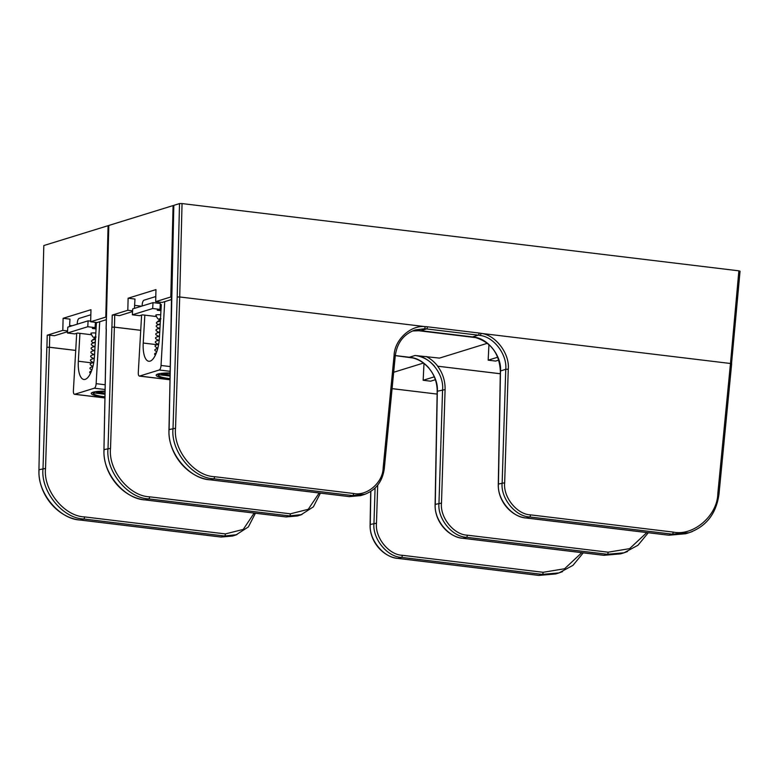 <?xml version="1.0" encoding="UTF-8"?>
<svg xmlns="http://www.w3.org/2000/svg" width="779" height="779" viewBox="0 0 779 779"><rect width="100%" height="100%" fill="white"/><g stroke="black" fill="none" stroke-linecap="round" stroke-linejoin="round"><path stroke-width="1.17" d="M105.019 391.136A21.276 3.252 -176.7 0 0 92.905 392.246A21.276 3.252 -176.7 0 0 91.25 393.385A21.276 3.252 -176.7 0 0 104.912 397.232M99.712 321.746L96.138 383.667A4.099 1.539 96.9 0 1 94.317 388.205L74.745 394.262A4.099 1.539 96.9 0 1 74.492 394.281A4.099 1.539 96.9 0 1 73.392 390.707L76.702 333.295M77.228 324.2L77.306 322.925A4.099 1.539 96.9 0 1 79.127 318.397L90.831 314.774M95.768 322.934L96.421 322.73L94.483 356.237A20.887 7.829 96.9 0 1 83.898 379.48A20.887 7.829 96.9 0 1 78.328 361.232L79.935 333.344M95.817 333.042A3.846 0.584 -176.7 0 0 91.231 333.12A3.846 0.584 -176.7 0 0 90.929 333.324C93.85 339.897 93.908 336.187 96.06 337.005M90.676 321.143L88.115 320.831L87.774 326.732L95.087 327.608L92.36 328.456L96.06 328.904M87.774 326.732L67.461 333.013L74.774 333.899L77.501 333.052L91.114 334.697M95.087 327.608L95.398 322.331M88.115 320.831L67.802 327.112L67.461 333.013M95.359 322.886L96.401 323.003M93.558 342.77A24.032 3.681 3.3 0 1 91.825 340.579A24.032 3.681 3.3 0 1 93.373 339.839A24.032 3.681 3.3 0 1 95.457 339.362A23.983 3.671 -176.7 0 0 93.422 339.848A23.983 3.671 -176.7 0 0 93.577 342.76M95.272 342.556A24.032 3.681 -176.7 0 0 93.198 343.033A24.032 3.681 -176.7 0 0 92.263 343.393A24.032 3.681 -176.7 0 0 92.146 345.36L93.918 346.47M95.048 346.538A24.032 3.681 -176.7 0 0 92.964 347.025A24.032 3.681 -176.7 0 0 92.029 347.376A24.032 3.681 -176.7 0 0 91.912 349.343L93.694 350.462M94.814 350.521A24.032 3.681 -176.7 0 0 92.73 351.008A24.032 3.681 -176.7 0 0 91.795 351.358A24.032 3.681 -176.7 0 0 91.688 353.335L93.461 354.445M94.58 354.513A24.032 3.681 -176.7 0 0 92.506 354.99A24.032 3.681 -176.7 0 0 91.571 355.351A24.032 3.681 -176.7 0 0 91.455 357.318L93.237 358.428M94.308 358.506A24.032 3.681 -176.7 0 0 92.273 358.983A24.032 3.681 -176.7 0 0 91.338 359.333A24.032 3.681 -176.7 0 0 91.221 361.3L93.003 362.42M93.753 362.556A24.032 3.681 -176.7 0 0 92.049 362.965A24.032 3.681 -176.7 0 0 91.114 363.316A24.032 3.681 -176.7 0 0 90.997 365.293L92.769 366.403M92.857 366.675A24.032 3.681 -176.7 0 0 91.815 366.948A24.032 3.681 -176.7 0 0 90.88 367.308A24.032 3.681 -176.7 0 0 90.763 369.275L91.864 369.967M91.503 370.96A24.032 3.681 -176.7 0 0 90.646 371.291A24.032 3.681 -176.7 0 0 90.53 373.258M104.922 396.842A18.9 2.892 3.3 0 1 93.821 393.979A18.9 2.892 3.3 0 1 94.093 392.928L104.97 394.242M94.093 392.928L93.431 392.1M104.99 393.161L96.615 392.149A18.9 2.892 3.3 0 1 105.019 391.525M96.187 391.603L96.615 392.149M169.997 372.927A21.276 3.252 -176.7 0 0 157.806 374.037A21.276 3.252 -176.7 0 0 156.151 375.176A21.276 3.252 -176.7 0 0 169.88 379.032M164.72 301.639L161.039 365.468A4.099 1.539 96.9 0 1 159.218 370.006L139.645 376.053A4.099 1.539 96.9 0 1 139.383 376.082A4.099 1.539 96.9 0 1 138.292 372.498L141.603 315.096M142.129 305.991L142.197 304.725A4.099 1.539 96.9 0 1 144.018 300.188L155.79 296.546M160.669 304.725L161.311 304.521L159.383 338.037A20.887 7.829 96.9 0 1 148.799 361.271A20.887 7.829 96.9 0 1 143.229 343.033L144.836 315.144M160.717 314.833A3.846 0.584 -176.7 0 0 156.121 314.911A3.846 0.584 -176.7 0 0 155.819 315.115C158.741 321.688 158.809 317.978 160.961 318.796M159.987 309.409L160.328 303.508L153.015 302.632L152.674 308.523L159.987 309.409L157.261 310.246L160.961 310.694M152.674 308.523L132.362 314.804L139.675 315.69L142.401 314.843L156.014 316.488M153.015 302.632L132.693 308.912L132.362 314.804M160.26 304.677L161.302 304.803M160.357 321.172A23.983 3.671 -176.7 0 0 158.322 321.639A23.983 3.671 -176.7 0 0 158.478 324.551A24.032 3.681 3.3 0 1 156.725 322.37A24.032 3.681 3.3 0 1 158.273 321.639A24.032 3.681 3.3 0 1 160.357 321.152M160.172 324.346A24.032 3.681 -176.7 0 0 158.088 324.833A24.032 3.681 -176.7 0 0 157.154 325.184A24.032 3.681 -176.7 0 0 157.046 327.151L158.819 328.271M159.938 328.329A24.032 3.681 -176.7 0 0 157.864 328.816A24.032 3.681 -176.7 0 0 156.93 329.166A24.032 3.681 -176.7 0 0 156.813 331.143L158.585 332.253M159.714 332.321A24.032 3.681 -176.7 0 0 157.631 332.799A24.032 3.681 -176.7 0 0 156.696 333.159A24.032 3.681 -176.7 0 0 156.579 335.126L158.361 336.236M159.481 336.304A24.032 3.681 -176.7 0 0 157.397 336.791A24.032 3.681 -176.7 0 0 156.462 337.141A24.032 3.681 -176.7 0 0 156.355 339.108L158.127 340.228M159.198 340.296A24.032 3.681 -176.7 0 0 157.173 340.774A24.032 3.681 -176.7 0 0 156.238 341.124A24.032 3.681 -176.7 0 0 156.121 343.101L157.903 344.211M158.653 344.347A24.032 3.681 -176.7 0 0 156.939 344.756A24.032 3.681 -176.7 0 0 156.004 345.116A24.032 3.681 -176.7 0 0 155.897 347.083L157.67 348.194M157.757 348.466A24.032 3.681 -176.7 0 0 156.715 348.749A24.032 3.681 -176.7 0 0 155.781 349.099A24.032 3.681 -176.7 0 0 155.664 351.066L156.764 351.757M156.404 352.751A24.032 3.681 -176.7 0 0 155.547 353.082A24.032 3.681 -176.7 0 0 155.43 355.049M169.89 378.643A18.9 2.892 3.3 0 1 158.721 375.78A18.9 2.892 3.3 0 1 158.984 374.728L169.939 376.043M158.984 374.728L158.322 373.891M169.958 374.962L161.516 373.939A18.9 2.892 3.3 0 1 169.988 373.326M161.078 373.394L161.516 373.939M108.661 225.754L108.077 225.686L105.798 317.082L90.656 321.756L90.958 309.701L63.109 318.309L62.807 330.374L67.578 330.948M106.382 317.15L105.798 317.082M394.096 355.458C394.505 339.78 410.806 324.755 425.334 326.654L179.706 296.965L175.538 428.236C173.113 449.941 194.205 476.105 214.605 476.699L353.578 493.487C366.919 496.34 382.878 482.629 383.141 468.101L394.096 355.458L413.542 358.067M67.539 331.698L54.442 335.739L49.739 335.174L49.437 347.239L46.857 347.268L49.369 347.259L45.523 468.442C43.108 490.147 64.199 516.311 84.59 516.905L225.394 533.917L243.252 529.408L254.168 513.088M62.807 330.374L47.227 335.194L49.739 335.174M434.283 376.841L423.163 380.279L430.621 381.184L435.373 379.714M423.99 363.481L423.163 380.279M75.719 350.404L49.437 347.239M69.613 325.476L72.116 325.778M392.071 388.653L437.126 394.086L392.08 388.624M108.077 225.686L43.809 245.551L41.151 349.196M41.297 348.992L38.95 469.815L41.229 349.011M41.083 349.119L43.809 245.551M423.445 363.063L393.668 372.265M75.719 350.433L49.369 347.259M377.688 485.161L376.481 523.206C374.874 537.568 388.838 554.891 402.344 555.291L543.148 572.292L564.6 568.738L581.806 552.662M106.314 319.702L97.132 322.545L90.656 321.756M63.109 318.309L69.974 319.137L69.545 326.576M236.904 534.657L224.547 536.01L83.733 518.999C62.486 518.386 40.498 491.111 43.011 468.491L46.857 347.268M45.523 468.442L39.096 469.698C36.876 492.231 59.185 519.398 80.412 520.031L221.226 537.033L232.502 536.04L235.852 535.007L248.365 526.935L255.415 513.234M370.853 491.383L370.259 524.403C368.749 539.623 383.823 557.988 398.166 558.407L538.98 575.418L555.661 573.948L538.854 575.428A1.918 0.721 -83.1 0 0 538.98 575.418L542.301 574.386L401.487 557.384C387.124 556.966 372.265 538.532 373.969 523.254L375.089 488.024M562.516 571.64L559.03 572.906L542.301 574.386A1.918 0.721 -83.1 0 0 543.148 572.292M740.05 271.17L731.5 363.978L730.478 363.491L738.872 270.829L182.043 203.572L179.706 296.965L177.193 297.033L179.521 203.592L173.824 205.344L168.965 429.609C167.972 453.933 187.427 477.654 210.311 479.835A1.918 0.721 96.9 0 1 210.194 479.796M730.478 363.491L481.188 333.393C495.736 335.009 509.865 353.715 508.268 369.246L504.665 482.776C503.059 497.148 517.022 514.471 530.528 514.861L673.163 532.086C693.32 536.39 717.43 515.679 717.81 493.73L730.478 363.491M171.341 298.902L173.824 205.344M179.521 203.592L182.043 203.572M738.872 270.829L739.904 271.267M365.088 494.227L352.731 495.58L213.748 478.793C192.491 478.179 170.504 450.905 173.026 428.284L177.193 297.033M171.487 298.795L169.111 429.492C166.891 452.024 189.2 479.202 210.427 479.825L349.411 496.613L360.687 495.619L364.036 494.577C375.751 490.342 382.508 481.636 384.31 468.481L395.265 355.837C397.095 342.702 403.756 334.055 415.256 329.926L424.604 328.757L425.334 326.654M472.327 336.898A1.918 0.721 -83.1 0 0 472.444 336.937A1.918 0.721 -83.1 0 0 472.561 336.927A32.036 29.3 -107.2 0 1 474.518 337.229C488.248 338.758 501.793 356.334 500.498 370.921L498.443 483.973C496.934 499.193 512.007 517.558 526.351 517.986L668.995 535.212L685.676 533.742L668.869 535.222A1.918 0.721 -83.1 0 0 668.995 535.212L672.316 534.18L529.671 516.954C515.309 516.535 500.449 498.112 502.153 482.824L505.756 369.295C507.265 354.64 493.944 336.995 480.215 335.467A32.036 29.3 72.8 0 0 478.257 335.165L426.571 328.923L420.874 330.686L472.561 336.927L478.257 335.165A1.918 0.721 -83.1 0 0 479.114 333.032A33.964 31.063 -107.2 0 1 481.403 333.402M692.531 531.444L689.045 532.7L672.316 534.18A1.918 0.721 -83.1 0 0 673.163 532.086M412.481 330.958L418.907 330.52A32.036 29.3 -107.2 0 1 420.874 330.686A1.918 0.721 -83.1 0 1 420.757 330.695L412.471 330.968M500.303 373.735L437.632 366.198C442.774 373.112 445.257 380.912 445.091 389.578L441.489 503.098C439.882 517.47 453.845 534.793 467.342 535.183L608.156 552.194L629.607 548.64L646.813 532.563M627.523 551.542L624.037 552.798L607.308 554.288L466.494 537.276C452.132 536.858 437.272 518.434 438.976 503.146L442.579 389.627C444.088 374.962 430.768 357.318 417.038 355.799A32.036 29.3 72.8 0 0 415.08 355.487L439.453 358.106L487.372 343.286M428.781 367.854C423.942 362.362 418.128 358.934 411.341 357.551C425.071 359.08 438.616 376.656 437.321 391.253L437.175 391.36C437.204 382.528 434.39 374.718 428.723 367.951L428.654 367.97C423.279 361.836 416.814 358.272 409.267 357.259A1.918 0.721 96.9 0 1 409.15 357.22M173.668 205.646L173.084 205.578L170.796 296.974L155.664 301.658L155.966 289.603L128.116 298.211L127.814 310.266L132.586 310.84M171.39 297.052L170.796 296.974M416.765 330.5L476.397 337.706M132.547 311.59L119.45 315.641L114.747 315.076L114.445 327.131L111.864 327.17L114.377 327.151L110.53 448.334C108.106 470.039 129.197 496.213 149.597 496.807L290.401 513.819L308.25 509.3L319.176 492.99M127.814 310.266L112.234 315.086L114.747 315.076M497.752 357.21L488.17 360.171L495.629 361.076L498.784 360.102M488.939 344.61L488.17 360.171M140.726 330.306L114.445 327.131M134.621 305.378L141.457 306.205M173.084 205.578L108.817 225.452L106.148 329.098M106.304 328.884L103.958 449.707L106.236 328.913M106.09 329.011L108.817 225.452M140.726 330.335L114.377 327.151M500.303 373.764L437.632 366.198M171.331 299.594L162.139 302.437L155.664 301.658M128.116 298.211L134.981 299.039L134.446 308.367M301.911 514.559L289.554 515.912L148.74 498.901C127.493 498.278 105.496 471.003 108.018 448.392L111.864 327.17M110.53 448.334L104.104 449.6C101.883 472.123 124.192 499.3 145.42 499.923L286.234 516.935L297.51 515.941L300.86 514.9L313.372 506.837L320.422 493.136M445.091 389.578L437.321 391.253L435.266 504.295C433.757 519.525 448.831 537.88 463.174 538.308L603.988 555.31L620.668 553.84L603.861 555.33A1.918 0.721 -83.1 0 0 603.988 555.31L607.308 554.288A1.918 0.721 -83.1 0 0 608.156 552.194M417.038 355.799C423.825 357.172 429.609 360.609 434.419 366.111M104.902 397.903L74.745 394.262M105.136 384.758L96.138 383.667M105.048 389.5L94.317 388.205M78.328 361.232L92.019 362.887M169.871 379.704L139.645 376.053M170.114 366.558L161.039 365.468M170.026 371.31L159.218 370.006M143.229 343.033L156.91 344.678M402.344 555.291A1.918 0.721 -83.1 0 1 401.487 557.384L398.166 558.407A1.918 0.721 -83.1 0 1 398.05 558.426L538.854 575.428A1.918 0.721 -83.1 0 1 538.747 575.389M46.925 347.249L47.227 335.194M84.59 516.905A1.918 0.721 -83.1 0 1 83.733 518.999L80.412 520.031A1.918 0.721 96.9 0 1 80.295 520.041L221.109 537.052A1.918 0.721 96.9 0 0 221.226 537.033L224.547 536.01A1.918 0.721 -83.1 0 0 225.394 533.917M398.05 558.426C382.567 556.936 369.441 540.938 370.103 524.51L376.481 523.206M38.95 469.815C37.957 494.139 57.412 517.86 80.295 520.041A1.918 0.721 96.9 0 1 80.179 520.002M232.502 536.04L221.109 537.052A1.918 0.721 96.9 0 1 220.993 537.013M530.528 514.861A1.918 0.721 -83.1 0 1 529.671 516.954L526.351 517.986A1.918 0.721 -83.1 0 1 526.234 517.996L668.869 535.222A1.918 0.721 -83.1 0 1 668.752 535.183M425.12 326.605A33.964 31.063 -107.2 0 1 427.428 326.791L479.114 333.032M168.965 429.609L175.538 428.236M214.605 476.699A1.918 0.721 96.9 0 1 213.748 478.793L210.427 479.825A1.918 0.721 96.9 0 1 210.311 479.835L349.294 496.622A1.918 0.721 96.9 0 0 349.411 496.613L352.731 495.58A1.918 0.721 96.9 0 0 353.578 493.487M508.268 369.246L505.756 369.295L500.352 371.038C499.281 353.101 490.624 341.835 474.382 337.239L474.518 337.229M526.234 517.996C510.751 516.506 497.625 500.507 498.287 484.09L504.665 482.776M427.428 326.791A1.918 0.721 -83.1 0 1 426.571 328.923A32.036 29.3 72.8 0 0 424.604 328.757M360.687 495.619L349.294 496.622A1.918 0.721 96.9 0 1 349.177 496.583M420.641 330.656A1.918 0.721 -83.1 0 0 420.757 330.695L474.382 337.239M718.832 494.207L717.81 493.73M480.215 335.467L481.188 333.393M383.141 468.101L384.31 468.481M426.191 356.509A33.964 31.063 -107.2 0 1 437.74 366.179M415.08 355.487L409.384 357.249A1.918 0.721 96.9 0 1 409.267 357.259L395.294 355.575L409.384 357.249A32.036 29.3 -107.2 0 1 411.341 357.551M467.342 535.183A1.918 0.721 -83.1 0 1 466.494 537.276L463.174 538.308A1.918 0.721 -83.1 0 1 463.057 538.318L603.861 555.33A1.918 0.721 -83.1 0 1 603.744 555.281M111.933 327.151L112.234 315.086M149.597 496.807A1.918 0.721 -83.1 0 1 148.74 498.901L145.42 499.923A1.918 0.721 96.9 0 1 145.303 499.943L286.107 516.944A1.918 0.721 96.9 0 0 286.234 516.935L289.554 515.912A1.918 0.721 -83.1 0 0 290.401 513.819M463.057 538.318C447.574 536.838 434.448 520.839 435.11 504.412L441.489 503.098M103.958 449.707C102.964 474.041 122.42 497.752 145.303 499.943A1.918 0.721 96.9 0 1 145.186 499.894M297.51 515.941L286.107 516.944A1.918 0.721 96.9 0 1 286 516.905M104.902 397.962L74.492 394.281M95.574 337.326L91.825 340.579M95.311 341.932L92.263 343.393M95.077 345.925L92.029 347.376M94.853 349.907L91.795 351.358M94.619 353.89L91.571 355.351M94.366 357.892L91.338 359.333M93.84 362.011L91.114 363.316M92.954 366.315L90.88 367.308M91.542 370.862L90.646 371.291M93.821 393.979L92.399 392.421M169.871 379.762L139.383 376.082M160.474 319.117L156.725 322.37M160.201 323.733L157.154 325.184M159.977 327.716L156.93 329.166M159.744 331.698L156.696 333.159M159.52 335.691L156.462 337.141M159.257 339.683L156.238 341.124M158.741 343.812L156.004 345.116M157.855 348.106L155.781 349.099M156.443 352.663L155.547 353.082M158.721 375.78L157.3 374.212M583.286 552.837L572.974 565.34L559.03 572.906L555.661 573.948M370.103 524.51L370.707 491.481M731.647 363.881L718.988 494.12C716.31 513.585 706.329 526.448 689.045 532.7L685.676 533.742M498.287 484.09L500.352 371.038M648.294 532.739L637.982 545.242L624.037 552.798L620.668 553.84M435.11 504.412L437.175 391.36"/></g></svg>
